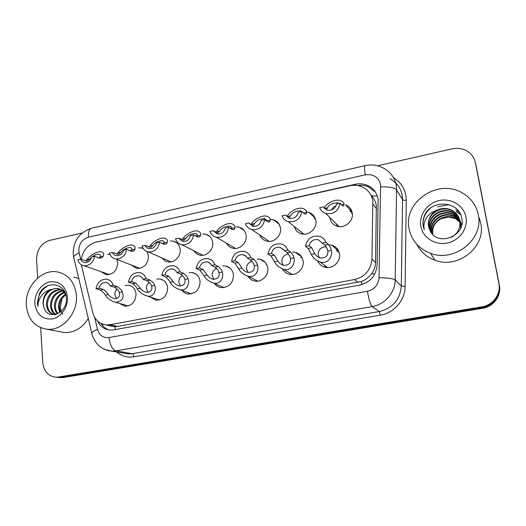 <?xml version="1.0" encoding="UTF-8"?>
<svg xmlns="http://www.w3.org/2000/svg" width="526" height="526" viewBox="0 0 526 526"><rect width="100%" height="100%" fill="white"/><g stroke="black" fill="none" stroke-linecap="round" stroke-linejoin="round"><path stroke-width="0.79" d="M125.188 285.434L128.554 285.25C132.854 286.151 135.346 289.011 136.037 293.83C135.655 301.733 131.908 305.862 124.794 306.231L119.455 303.403M156.741 279.096L160.042 279.004C164.375 279.97 166.906 282.843 167.63 287.637C167.275 295.73 163.395 299.912 155.998 300.201L150.357 297.039M189.222 272.58L192.431 272.593C196.783 273.625 199.334 276.518 200.097 281.279C199.762 289.57 195.744 293.81 188.038 294.001C185.586 293.607 183.594 292.417 182.055 290.418M222.669 265.9L225.746 266.011C230.105 267.123 232.683 270.029 233.472 274.736C233.156 283.251 228.981 287.551 220.94 287.623C218.257 287.137 216.127 285.756 214.562 283.481M257.313 281.186L257.089 280.812M257.148 259.042L260.048 259.259C264.394 260.449 266.978 263.368 267.793 268.004C268.977 275.308 261.659 282.587 254.742 281.048C251.79 280.45 249.528 278.846 247.963 276.242M290.963 274.48L290.365 273.342M292.699 252.013L295.382 252.329C299.695 253.611 302.272 256.53 303.108 261.087C304.416 268.595 296.671 276.058 289.464 274.276C286.295 273.553 283.948 271.751 282.409 268.885M325.43 267.353L324.555 265.301M329.388 244.82L331.807 245.221C336.048 246.602 338.599 249.515 339.454 253.959C340.901 261.711 332.649 269.365 325.14 267.293C321.682 266.386 319.223 264.308 317.77 261.067M116.917 259.397L117.686 262.553C117.193 270.515 113.379 274.585 106.239 274.763L101.104 271.686M146.984 251.546L148.503 256.044C148.03 264.203 144.078 268.326 136.648 268.405L131.257 264.986M170.128 240.954L173.192 241.092C177.177 242.184 179.498 244.945 180.155 249.357C181.102 256.32 174.191 263.322 167.86 261.869C165.46 261.383 163.56 260.094 162.172 258.016M202.747 233.971L205.699 234.201C209.664 235.372 211.991 238.133 212.682 242.493C213.727 249.633 206.468 256.793 199.9 255.149C197.283 254.558 195.278 253.085 193.89 250.744M236.338 226.818L239.139 227.14C243.078 228.383 245.405 231.151 246.109 235.431C247.273 242.769 239.613 250.1 232.788 248.226C229.915 247.503 227.797 245.8 226.443 243.117M268.806 241.414L268.628 240.987M270.949 219.48L273.573 219.894C277.458 221.222 279.766 223.984 280.49 228.172C281.778 235.727 273.658 243.236 266.564 241.099C263.368 240.191 261.133 238.179 259.877 235.069M302.443 234.011L302.049 232.788M306.638 211.971L309.045 212.465C312.845 213.878 315.113 216.627 315.856 220.703C317.283 228.501 308.624 236.2 301.253 233.741C297.65 232.584 295.323 230.178 294.271 226.522M336.956 226.173L336.482 224.03M349.757 211.386L351.868 211.939L345.608 204.857C349.29 206.363 351.506 209.078 352.249 213.017C353.84 221.091 344.55 228.988 336.883 226.147C332.919 224.701 330.552 221.906 329.789 217.764L329.743 217.383M108.178 324.936L113.748 326.639L117.692 326.455L361.283 281.495C365.458 279.917 368.89 277.353 371.566 273.803C374.078 270.469 375.406 266.748 375.544 262.638L376.346 205.456C375.676 201.82 374.111 198.631 371.665 195.889L371.021 195.205M81.32 264.762L92.74 312.582C94.792 319.828 99.256 323.931 106.127 324.904L110.118 324.7L354.425 279.562C365.064 276.781 370.909 269.963 371.961 259.114L372.855 200.774C371.593 194.212 367.937 189.557 361.901 186.815C358.022 185.224 353.965 184.882 349.731 185.79L95.811 242.19C87.71 244.61 82.858 250.363 81.241 259.456M138.437 247.766L143 248.219M107.633 254.4L109.901 254.236M349.645 209.42L351.144 209.677M279.372 225.897L279.937 225.93M313.752 216.797L314.502 216.85M314.035 218.717L315.449 218.941M335.805 248.666L337.179 248.752M336.18 250.619L338.586 251.027M266.024 264.23L266.577 264.21M300.044 255.61L300.662 255.59M300.57 257.503L302.003 257.589M449.138 204.667L437.665 206.777M377.556 165.802L451.992 148.871C457.982 147.615 463.393 148.595 468.225 151.804C472.046 154.532 474.426 158.155 475.373 162.666L498.878 283.507C501.186 294.054 492.934 305.277 481.737 306.882L58.425 377.024L60.917 377.267L56.676 377.254L60.917 377.267L482.086 307.605L60.917 377.267L63.383 377.504L59.162 377.49M476.129 165.756L499.128 284.375C501.423 294.856 493.217 306.007 482.086 307.605C493.217 306.007 501.423 294.856 499.128 284.375L475.754 164.217L499.371 285.23C501.653 295.645 493.5 306.73 482.434 308.315L63.383 377.504M97.626 321.123C100.223 326.462 104.312 329.447 109.881 330.091L113.721 329.894L359.771 285.059C370.311 282.33 376.097 275.598 377.129 264.854L378.102 199.065C376.866 192.694 373.328 188.137 367.477 185.402C363.578 183.752 359.488 183.383 355.201 184.297L95.101 242.368M357.43 185.54C361.323 184.922 365.018 185.362 368.522 186.861L375.518 192.26M37.694 278.017L36.577 259.344C36.833 249.6 41.199 243.282 49.674 240.402L82.063 233.031M58.425 377.024L56.091 377.195C48.313 376.333 43.868 371.461 42.757 362.578L40.673 327.724M109.224 330.026C105.772 328.895 103.037 326.712 101.025 323.47M339.224 203.437L337.922 202.905C332.84 202.845 329.355 204.489 327.468 207.836L326.422 209.756L323.253 206.889L326.948 210.065C331.847 210.933 335.042 208.921 336.528 204.016L340.144 203.233L342.373 205.705L343.34 206.126L343.951 205.508L344.037 204.272C343.938 202.635 342.604 201.373 340.033 200.478C334.017 198.683 324.779 204.87 324.147 208.217M336.009 205.791C333.951 206.56 332.491 207.941 331.617 209.94M323.253 206.889L319.683 207.658C320.801 210.492 322.806 212.412 325.719 213.418C333.615 214.621 338.428 211.222 340.144 203.233M309.104 245.734L311.675 247.726L314.791 253.696C315.843 255.603 317.645 257.05 320.189 258.042C325.607 258.266 328.152 255.958 327.836 251.112L327.218 248.601L324.779 245.096L318.191 239.652C313.489 239.021 310.465 241.046 309.104 245.734L305.553 246.451L308.151 248.43L311.313 254.387C312.76 257.661 315.692 260.206 320.117 262.02L327.645 267.583M326.245 246.799C320.965 246.845 318.276 249.521 318.171 254.827L319.354 257.747M305.553 246.451C307.125 238.745 311.727 235.346 319.361 236.259C322.53 237.219 324.726 239.245 325.949 242.341L328.342 244.38L330.65 247.917L331.36 250.415C332.991 255.393 328.375 264.611 320.117 262.02M325.949 242.341L322.346 243.065M302.969 212.497L300.648 210.867C295.836 210.926 292.456 212.563 290.503 215.798L289.201 217.751L285.473 215.049L289.287 218.277C293.929 218.974 296.947 216.968 298.354 212.267L301.858 211.505L304.482 213.852L305.619 214.22L306.369 213.582L306.586 212.333C306.638 210.604 305.35 209.295 302.739 208.421C296.763 206.843 287.821 213.24 287.17 216.442M297.427 214.818L295.651 216.883M285.473 215.049L282.015 215.798C283.133 218.737 285.191 220.683 288.189 221.624C295.678 222.557 300.234 219.184 301.858 211.505M254.617 223.524L253.065 225.503L248.824 222.965L252.704 226.233C257.109 226.785 259.982 224.793 261.323 220.269L264.723 219.533L267.708 221.755L269.01 222.077L269.891 221.42L270.233 220.157C270.43 218.343 269.213 217.008 266.583 216.153C260.817 214.786 252.164 221.124 251.336 224.227L254.617 223.524C256.629 220.394 259.923 218.757 264.493 218.612L266.912 220.874L270.233 220.157M266.925 220.959L266.597 220.927M248.824 222.965L245.464 223.695C246.576 226.726 248.66 228.678 251.717 229.553C258.831 230.27 263.164 226.93 264.723 219.533M251.152 224.582L251.336 224.227M219.75 231.032L217.968 233.038L213.24 230.658L217.159 233.939C221.354 234.372 224.089 232.407 225.378 228.034L228.678 227.317L232.005 229.421L233.452 229.711L234.471 229.027L234.925 227.765C235.267 225.871 234.129 224.51 231.506 223.668C226.009 222.485 217.606 228.678 216.567 231.716L219.75 231.032C221.834 227.988 225.049 226.358 229.402 226.141C230.967 226.588 231.736 227.357 231.696 228.455L234.925 227.765M231.604 229.172L231.696 228.455M231.69 228.35L230.493 228.468M213.24 230.658L209.979 231.361C211.077 234.465 213.168 236.424 216.265 237.233C223.044 237.778 227.179 234.471 228.678 227.317M216.166 232.393L216.567 231.716M185.869 238.324L183.87 240.356L178.689 238.12L182.621 241.414C186.618 241.75 189.235 239.803 190.471 235.576L193.68 234.879L197.329 236.878L198.92 237.121L200.051 236.424L200.616 235.148C201.11 233.189 200.058 231.802 197.46 230.986C192.214 229.961 184.001 236.01 182.772 238.995L185.869 238.324C188.012 235.359 191.168 233.741 195.33 233.465C196.888 233.899 197.605 234.681 197.48 235.826L200.616 235.148M197.191 236.805L197.48 235.826M197.48 235.609L195.817 236.049M178.689 238.12L175.52 238.804C176.591 241.967 178.689 243.926 181.799 244.682C188.269 245.077 192.227 241.809 193.68 234.879M182.16 239.915L182.772 238.995M271.442 253.335L274.388 255.209L277.833 261.014C278.964 262.967 280.845 264.407 283.475 265.347C288.629 265.406 290.97 263.125 290.497 258.509L289.8 256.05L287.097 252.658L280.062 247.299C275.611 246.812 272.738 248.824 271.442 253.335L267.997 254.025L270.969 255.892L274.46 261.685C276.019 265.019 279.076 267.55 283.639 269.273L292.246 274.48M288.518 254.019C284.027 254.735 281.798 257.392 281.824 262.001L283.271 265.295M267.997 254.025C269.503 246.609 273.868 243.242 281.101 243.926C284.336 244.807 286.558 246.845 287.781 250.041L290.562 251.961L293.127 255.386L293.916 257.832C295.579 262.605 291.654 271.475 283.639 269.273M287.781 250.041L284.283 250.744M234.905 260.705L238.199 262.467L241.953 268.122C243.15 270.101 245.103 271.534 247.799 272.429C252.71 272.35 254.86 270.108 254.249 265.689L253.473 263.283L250.54 259.995L247.365 258.187C246.47 256.346 245.057 255.195 243.111 254.735C238.876 254.36 236.141 256.353 234.905 260.705L231.558 261.376L234.879 263.131L238.679 268.773C240.349 272.146 243.512 274.651 248.167 276.288L257.747 281.147M252.026 261.225C248.259 262.375 246.424 264.959 246.523 268.964L248.134 272.494M231.558 261.376C233.005 254.216 237.167 250.882 244.044 251.382C247.312 252.197 249.554 254.236 250.757 257.503L253.894 259.318L256.708 262.638L257.569 265.032C259.272 269.621 255.938 278.169 248.167 276.288M250.757 257.503L247.365 258.187M199.433 267.859L203.056 269.522L207.106 275.026C208.368 277.024 210.374 278.445 213.115 279.286C217.803 279.109 219.783 276.9 219.046 272.659L218.205 270.305L215.042 267.116L211.531 265.42C210.65 263.533 209.23 262.382 207.27 261.961C203.24 261.685 200.63 263.651 199.433 267.859L196.185 268.51L199.841 270.167L203.924 275.657C205.699 279.056 208.947 281.535 213.668 283.093L224.122 287.61M216.719 268.365C213.589 269.779 212.083 272.238 212.215 275.736L213.918 279.398M196.185 268.51C197.592 261.573 201.57 258.286 208.118 258.634C211.406 259.39 213.641 261.429 214.825 264.756L218.303 266.458L221.341 269.68L222.274 272.021C224.017 276.452 221.196 284.704 213.668 283.093M214.825 264.756L211.531 265.42M409.044 228.508C403.251 202.122 437.685 178.353 461.999 192.726C470.75 197.664 476.168 204.962 478.265 214.621C484.104 239.152 454.49 262.79 430.57 253.302C418.65 248.706 411.477 240.441 409.044 228.508M479.206 217.876L480.764 223.215C486.379 246.793 457.982 269.404 434.982 260.225C426.685 257.188 420.642 251.901 416.842 244.373M441.11 218.685C445.824 216.449 450.506 216.383 455.154 218.487L448.527 217.047L441.11 218.685C434.87 222.11 432.07 227.16 432.727 233.853L432.878 234.609M460.763 223.188C459.803 218.612 457.16 215.154 452.833 212.806C442.156 206.81 427.119 216.988 429.63 228.323L430.991 232.328M459.422 219.178C457.916 216.147 455.654 213.852 452.623 212.287C441.925 206.284 426.849 216.488 429.361 227.843L430.965 232.288M451.65 237.246C457.942 233.38 460.658 227.87 459.796 220.703C458.823 216.081 456.147 212.583 451.768 210.203C446.988 207.908 442.011 207.915 436.856 210.222C430.485 214.01 427.704 219.368 428.506 226.311L430.077 230.717C437.237 246.832 465.503 236.509 461.867 219.013C459.967 201.215 432.227 198.887 424.89 214.641C423.121 218.389 422.569 222.242 423.233 226.193L424.193 229.638L423.877 226.206C424.383 218.323 428.71 212.991 436.856 210.222M459.75 220.473L453.662 214.838C443.089 208.888 428.19 218.967 430.682 230.204L431.504 233.051M461.335 224.648C460.382 220.105 457.752 216.673 453.458 214.332C442.859 208.375 427.921 218.474 430.419 229.737L431.359 232.854M460.579 228.126L460.572 222.695M459.928 221.525L454.477 216.83C444.003 210.933 429.242 220.907 431.714 232.045L432.155 233.846M459.888 221.262L454.273 216.337C443.773 210.426 428.979 220.427 431.458 231.585L431.984 233.649M455.082 218.303L460.013 222.347L455.082 218.303C444.674 212.438 430.018 222.34 432.477 233.406L432.694 234.425M459.994 221.203C459.02 216.594 456.351 213.102 451.985 210.729C441.209 204.686 426.027 214.97 428.558 226.404L430.077 230.717M461.65 224.812L460.086 221.748M461.289 224.234L460.809 223.438L461.289 224.234M460.184 222.564L460.664 223.228L460.184 222.544M465.957 217.087C468.232 228.56 459.283 240.836 447.087 243.071C434.91 245.484 422.694 237.45 420.82 226.141C418.775 214.871 427.375 202.937 439.355 200.505C451.301 197.901 463.866 205.587 465.957 217.087M460.684 214.759L456.535 211.886M459.362 212.241L455.74 209.835L459.113 211.853M455.904 208.276L455.016 207.579M430.123 208.46C423.575 214.667 421.596 221.729 424.193 229.638M460.566 214.483L456.437 211.63M26.3 305.271C24.781 286.992 41.363 268.904 57.17 271.87C68.341 274.302 74.751 282.087 76.395 295.224C78.15 312.983 62.502 331.064 47.123 329.276C34.808 327.29 27.865 319.289 26.3 305.271M73.824 277.123L78.775 278.543M62.482 314.43L60.24 308.164L61.897 298.834M60.937 289.688C52.718 290.681 48.208 295.586 47.399 304.409C47.721 309.689 49.957 313.069 54.106 314.548M60.477 289.438C51.975 290.128 47.274 295.033 46.38 304.159C46.847 310.268 49.615 313.752 54.671 314.614L55.177 314.647M62.693 290.95C55.703 292.943 51.956 297.755 51.436 305.389C51.581 309.42 53.087 312.444 55.953 314.463M62.265 290.595C54.96 292.371 51.015 297.216 50.437 305.146C50.621 309.512 52.317 312.654 55.526 314.574M64.284 292.673C58.682 295.349 55.723 299.912 55.414 306.356C55.467 309.196 56.328 311.635 57.992 313.68M63.902 292.193C57.939 294.731 54.783 299.373 54.421 306.112C54.494 309.242 55.506 311.846 57.452 313.937M65.678 295.02C61.575 298.058 59.458 302.148 59.32 307.302L60.365 312.142M65.349 294.356C60.865 297.335 58.531 301.569 58.353 307.072L59.74 312.622M65.04 292.64C63.146 290.378 60.852 289.057 58.169 288.669C50.562 287.38 43.06 295.402 43.29 303.41L43.888 307.223C47.458 321.452 67.92 313.345 66.302 298.189C65.947 282.804 46.124 280.01 39.457 293.528L37.438 303.495L37.865 306.507L38.128 303.476C39.568 296.552 43.599 291.943 50.207 289.648C45.394 292.745 43.02 297.321 43.086 303.364L43.888 307.223M66.013 295.836C64.185 291.522 61.233 289.044 57.156 288.386L50.207 289.648M67.519 297.006C68.275 306.98 61.055 317.329 52.245 318.934C42.304 319.611 36.504 314.482 34.854 303.555C34.223 293.725 41.219 283.626 49.898 281.87C59.793 280.963 65.671 286.006 67.519 297.006M88.289 318.5C82.174 328.198 74.173 332.892 64.284 332.577L59.78 331.709M47.774 285.776C40.14 290.635 36.833 297.545 37.865 306.507M152.928 245.418L150.725 247.47L145.11 245.372C145.899 247.167 147.208 248.265 149.042 248.666C152.856 248.923 155.367 247.003 156.564 242.9L159.68 242.23L163.632 244.117L165.355 244.327L166.604 243.604L167.268 242.328C167.906 240.31 166.946 238.909 164.388 238.114C159.371 237.213 151.317 243.13 149.917 246.069L152.928 245.418C155.137 242.519 158.234 240.915 162.218 240.592C163.764 241.007 164.434 241.809 164.224 242.986L167.268 242.328M163.711 244.156L164.224 242.986M164.237 242.742L162.383 243.518M145.11 245.372L142.033 246.036C143.085 249.245 145.169 251.204 148.286 251.908C154.466 252.178 158.267 248.956 159.68 242.23M149.095 247.181L149.917 246.069M120.895 252.316L118.501 254.387L112.479 252.427C113.254 254.242 114.556 255.34 116.384 255.715C120.04 255.906 122.446 254.005 123.617 250.021L126.641 249.363L130.875 251.152L132.723 251.329L134.077 250.593L134.84 249.311C135.623 247.24 134.755 245.82 132.243 245.044C127.443 244.255 119.514 250.054 117.962 252.947L120.895 252.316C123.163 249.482 126.207 247.884 130.04 247.522C131.559 247.93 132.177 248.739 131.875 249.949L134.84 249.311M131.184 251.218L131.875 249.949M131.901 249.758L130.06 250.81M112.479 252.427L109.487 253.072C110.506 256.313 112.571 258.266 115.687 258.917C121.605 259.094 125.26 255.906 126.641 249.363M116.93 254.209L117.962 252.947M89.722 259.029L87.152 261.113L80.748 259.279C81.504 261.12 82.792 262.211 84.62 262.559C88.125 262.698 90.439 260.824 91.577 256.938L94.522 256.307L99.019 258.003L100.985 258.141L102.439 257.392L103.293 256.103C104.214 253.986 103.444 252.546 100.992 251.79C96.383 251.099 88.559 256.787 86.875 259.64L89.722 259.029L91.504 257.273M99.624 257.996L100.413 256.727C100.795 255.485 100.236 254.663 98.743 254.268C96.639 254.216 94.41 255.071 92.05 256.839M100.42 256.675L98.75 257.898M80.748 259.279L77.841 259.91C78.828 263.184 80.873 265.124 83.963 265.729C89.644 265.821 93.161 262.678 94.522 256.307M85.666 260.995L86.875 259.64M164.993 274.802L168.925 276.374L173.245 281.732C174.573 283.744 176.618 285.151 179.392 285.947C183.87 285.684 185.691 283.514 184.85 279.431L183.936 277.13L180.569 274.033L176.736 272.435C175.875 270.522 174.461 269.371 172.495 268.983C168.655 268.779 166.15 270.726 164.993 274.802L161.837 275.44L165.795 276.998L168.793 280.148L170.148 282.344C172.028 285.763 175.349 288.209 180.109 289.688L191.346 293.889M182.529 275.387C179.951 276.939 178.728 279.253 178.866 282.317L180.589 286.045M161.837 275.44C163.205 268.707 167.018 265.459 173.271 265.689C176.558 266.38 178.781 268.418 179.938 271.791L183.738 273.402L186.986 276.525L187.986 278.813C189.768 283.1 187.407 291.082 180.109 289.688M179.938 271.791L176.736 272.435M131.526 281.555L135.754 283.027L140.33 288.248C141.711 290.273 143.795 291.66 146.59 292.417C150.87 292.088 152.547 289.951 151.613 286.012L150.633 283.757L147.07 280.759L142.94 279.253C142.099 277.314 140.692 276.163 138.732 275.808C135.057 275.67 132.657 277.59 131.526 281.555L128.462 282.173L132.716 283.639L135.912 286.69L137.319 288.846C139.291 292.265 142.671 294.685 147.458 296.092L159.391 299.984M149.391 282.278C147.287 283.882 146.294 286.032 146.425 288.721L148.128 292.463M128.462 282.173C129.804 275.624 133.466 272.422 139.449 272.547C142.724 273.191 144.926 275.216 146.05 278.622L150.147 280.141L153.599 283.172L154.657 285.414C156.485 289.57 154.526 297.302 147.458 296.092M146.05 278.622L142.94 279.253M99.006 288.116L103.504 289.504L106.785 292.489L108.317 294.593C109.756 296.611 111.874 297.986 114.668 298.702C118.771 298.314 120.309 296.223 119.29 292.417L118.258 290.207L114.51 287.295L110.105 285.874C109.276 283.922 107.889 282.778 105.943 282.449C102.419 282.363 100.104 284.25 99.006 288.116L96.021 288.715L100.551 290.096L103.938 293.054L105.391 295.171C107.455 298.59 110.881 300.971 115.674 302.318L128.245 305.928M117.245 289.03C115.542 290.622 114.753 292.594 114.872 294.948L116.502 298.656M96.021 288.715C97.343 282.344 100.874 279.175 106.607 279.221C109.862 279.812 112.031 281.831 113.123 285.27L117.502 286.69L121.144 289.629L122.256 291.831C124.419 297.867 122.229 301.365 115.674 302.318M113.123 285.27L110.105 285.874M376.609 208.881L373.092 204.233M360.363 186.243L360.251 185.27M361.829 284.573L361.283 281.495M371.566 273.803L374.801 273.934M115.385 329.592L114.964 326.699M371.665 195.889L377.346 196.073M102.268 325.239L103.497 324.424M375.544 262.638L371.961 259.114M358.028 282.377L354.425 279.562M117.692 326.455L110.118 324.7M499.371 285.23L498.878 283.507M482.434 308.315L481.737 306.882M350.625 209.572L351.033 209.48M356.017 185.362L355.201 184.297M94.601 317.316L97.52 329.454C99.388 335.404 103.214 338.106 109.007 337.56L367.385 291.246C374.453 289.438 378.332 284.934 379.016 277.741L380.574 184.6C378.477 177.058 373.375 173.81 365.254 174.862L88.394 237.173C82.122 239.284 78.933 243.88 78.815 250.968L80.649 259.305M365.254 174.862C364.406 169.247 364.36 166.177 365.116 165.644C371.58 164.23 377.694 165.079 383.454 168.182C390.45 171.851 394.71 177.578 396.229 185.356L396.571 189.84L402.541 199.643L402.206 195.337C400.733 187.854 396.637 182.331 389.911 178.774M74.034 258.628L73.653 257.017C74.199 255.629 76.02 254.262 79.117 252.927M393.533 177.716C400.273 181.792 404.389 187.716 405.894 195.488L406.269 200.321L405.119 286.525C405.171 300.241 393.994 313.088 380.324 315.159L133.86 356.819C127.364 357.785 121.631 356.168 116.654 351.979M475.373 162.666L475.754 164.217M380.739 186.868C389.128 186.691 394.408 187.683 396.571 189.84L395.171 279.885L401.312 286.032L402.541 199.643C403.034 200.13 404.284 200.36 406.269 200.321M379.016 277.741C387.57 277.8 392.955 278.517 395.171 279.885C395.19 292.634 384.808 304.6 372.125 306.573L379.226 311.556C392.692 308.223 400.056 299.715 401.312 286.032L405.119 286.525M367.385 291.246C368.831 299.537 370.409 304.646 372.125 306.573L115.99 350.862L132.243 353.669L379.226 311.556L380.324 315.159M109.007 337.56C109.98 345.069 112.308 349.501 115.99 350.862L111.644 351.125L104.779 349.422M123.899 353.209L128.028 353.913L132.243 353.669C133.091 353.985 133.63 355.037 133.86 356.819M92.037 334.253L91.748 333.03C92.385 331.919 94.305 330.722 97.52 329.454M123.781 353.189L111.644 351.125C105.627 350.927 99.158 346.279 98.553 345.306C97.494 344.681 92.714 338.744 91.748 333.03L73.653 257.017L73.206 253.433C73.403 240.678 79.544 232.268 91.623 228.192C89.236 229.053 88.158 232.051 88.394 237.173M98.204 241.658L97.816 241.5M338.139 226.476L337.988 225.516M351.171 212.971L352.275 213.201M351.776 211.123L351.052 211.018M324.404 208.493L327.468 207.836M341.558 204.805L344.037 204.272M338.047 250.001L337.33 249.975M326.534 267.524L326.159 266.485M337.699 251.915L338.994 252.066M331.36 250.415L327.836 251.112M314.791 253.696L311.313 254.387M311.675 247.726L308.151 248.43M328.342 244.38L324.779 245.096M287.242 216.502L290.503 215.798M303.522 212.991L306.586 212.333M293.916 257.832L290.497 258.509M277.833 261.014L274.46 261.685M274.388 255.209L270.969 255.892M290.562 251.961L287.097 252.658M257.569 265.032L254.249 265.689M241.953 268.122L238.679 268.773M238.199 262.467L234.879 263.131M253.894 259.318L250.54 259.995M222.274 272.021L219.046 272.659M207.106 275.026L203.924 275.657M203.056 269.522L199.841 270.167M218.303 266.458L215.042 267.116M100.413 256.727L103.293 256.103M187.986 278.813L184.85 279.431M173.245 281.732L170.148 282.344M168.925 276.374L165.795 276.998M183.738 273.402L180.569 274.033M154.657 285.414L151.613 286.012M140.33 288.248L137.319 288.846M135.754 283.027L132.716 283.639M150.147 280.141L147.07 280.759M122.256 291.831L119.29 292.417M108.317 294.593L105.391 295.171M103.504 289.504L100.551 290.096M117.502 286.69L114.51 287.295M113.748 326.639L106.127 324.904M309.045 212.465L315.107 218.04M273.573 219.894L279.056 224.109M239.139 227.14L244.005 230.329M205.699 234.201L209.966 236.634M173.192 241.092L176.92 242.953M141.593 247.805L143.184 248.509M331.807 245.221L338.527 251.007M295.382 252.329L301.398 256.563M260.048 259.259L265.262 262.329M225.746 266.011L230.217 268.267M192.431 272.593L196.257 274.263M160.042 279.004L163.323 280.253M128.554 285.25L131.375 286.197M61.069 377.675L56.091 377.195M368.522 186.861L367.477 185.402M365.116 165.644L91.623 228.192M338.54 203.582L337.922 202.905M325.719 213.418L339.099 226.614M325.226 245.517L318.191 239.652M301.457 211.597L300.648 210.867M288.189 221.624L303.726 234.142M266.774 220.322L264.493 218.612M251.717 229.553L269.259 241.414M231.414 227.429L229.402 226.141M216.265 237.233L235.668 248.45M197.086 234.438L195.33 233.465M181.799 244.682L202.924 255.274M283.744 249.811L280.062 247.299M246.28 256.55L243.111 254.735M209.979 263.283L207.27 261.961M451.768 210.203L451.985 210.729M452.623 212.287L452.833 212.806M453.458 214.332L453.662 214.838M454.28 216.337L454.477 216.83M430.57 253.302L434.982 260.225M57.156 288.386L58.169 288.669M47.123 329.276L64.284 332.577M163.75 241.335L162.218 240.592M148.286 251.908L171.003 261.902M131.375 248.094L130.04 247.522M115.687 258.917L139.877 268.339M99.907 254.715L98.743 254.268M83.963 265.729L109.52 274.611M174.81 269.956L172.495 268.983M140.712 276.538L138.732 275.808M107.633 283.001L105.943 282.449"/></g></svg>
